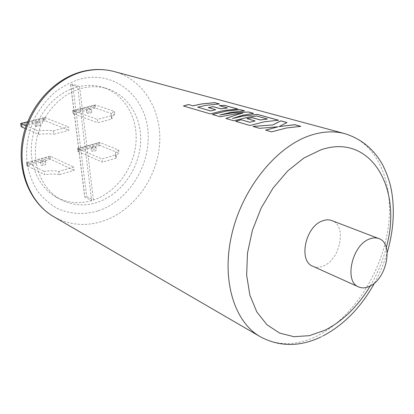 <?xml version="1.0" encoding="UTF-8"?>
<svg xmlns="http://www.w3.org/2000/svg" width="414" height="414" viewBox="0 0 414 414"><rect width="100%" height="100%" fill="white"/><g stroke="black" fill="none" stroke-linecap="round" stroke-linejoin="round"><path stroke-width="0.31" stroke-dasharray="2.07 1.55" d="M197.706 107.21L206.219 105.368L219.265 103.966M183.495 106.005L210.322 113.933L224.3 110.481L237.605 109.017M219.477 105.694L227.529 107.987M219.839 114.983L231.012 112.38L244.41 110.89M212.517 114.523L220.227 116.841L236.306 113.876L242.832 113.25M232.471 118.59L241.952 115.47L253.389 113.358M226.023 118.492L233.827 120.836L248.177 117.229L256.664 116.08L267.439 119.072M235.783 121.359L249.87 125.545L264.468 121.84L278.332 120.226M279.005 126.663L286.897 122.585M265.741 130.156L271.522 131.906L286.452 128.055L300.605 126.358M312.824 266.264C316.073 267.667 319.603 267.563 323.417 265.954C340.453 259.604 347.015 225.382 331.852 220.6M87.711 108.96C89.605 108.592 90.837 108.628 91.401 109.073L90.18 109.824C88.28 110.196 87.043 110.16 86.479 109.715L87.711 108.96M88.094 112.137C89.983 111.764 91.215 111.801 91.779 112.251L90.557 113.012C88.658 113.389 87.432 113.348 86.862 112.898L88.094 112.137M92.638 149.982C94.495 149.583 95.706 149.645 96.276 150.163L95.085 151.012C93.222 151.415 92.006 151.353 91.442 150.836L92.638 149.982M94.718 147.927L95.908 147.084C95.344 146.566 94.128 146.509 92.265 146.908L91.07 147.751C91.634 148.269 92.85 148.326 94.718 147.927M44.577 165.248L45.933 164.286C45.39 163.758 44.169 163.701 42.275 164.12L40.908 165.077C41.452 165.61 42.678 165.667 44.577 165.248M44.127 162.071L45.488 161.118C44.945 160.591 43.718 160.534 41.824 160.953L40.453 161.905C41.002 162.433 42.223 162.485 44.127 162.071M38.574 122.834L39.977 121.98C39.433 121.525 38.191 121.488 36.256 121.876L34.848 122.73C35.392 123.186 36.634 123.222 38.574 122.834M36.722 125.147C38.657 124.759 39.894 124.795 40.437 125.256L39.04 126.12C37.105 126.508 35.863 126.472 35.319 126.011L36.722 125.147M91.66 200.624C79.385 204.154 67.736 203.077 56.713 197.38C38.388 187.594 27.795 163.323 32.339 138.587C36.82 113.845 56.014 92.296 77.651 86.888L91.66 200.624L84.756 197.028L85.274 196.614L86.692 196.583L93.481 200.045C116.034 192.422 133.624 168.596 135.911 143.373C138.276 118.176 124.717 94.025 102.584 87.271L107.05 88.622C129.427 95.448 143.006 120.05 140.382 145.599C137.831 171.173 119.734 195.185 96.829 202.518C84.197 206.431 72.191 205.458 60.817 199.6C42.275 189.705 31.661 164.963 36.51 139.854C41.281 114.745 61.034 93.083 82.976 88.027C91.334 86.117 99.36 86.314 107.05 88.622M77.651 86.888L70.722 84.704L71.156 84.306L72.641 84.259L79.581 86.438C87.571 84.787 95.236 85.061 102.584 87.271M58.798 171.417L59.243 174.698L74.147 170.361L73.728 167.106L58.798 171.417C54.736 170.573 49.83 170.573 44.081 171.412L44.546 174.682L27.091 165.797L50.622 159.235L74.147 170.361M53.297 130.881L68.543 126.917L68.978 130.281L53.758 134.276L53.297 130.881C49.183 130.182 44.2 130.239 38.347 131.047L26.123 125.809M116.381 158.065L102.341 162.153L101.963 158.95L116.034 154.888L116.381 158.065L115.832 157.268C115.377 155.918 116.448 154.562 119.041 153.211L100.007 145.459L98.532 144.543L78.308 150.163L78.039 151.586L102.341 162.153M112.07 118.973L111.708 115.692L97.357 119.423L97.745 122.73L112.07 118.973L111.521 118.275C111.081 117.095 112.189 115.889 114.844 114.668L114.487 111.433L95.277 104.939L72.854 110.533L97.357 119.423M79.581 86.438L93.481 200.045M111.708 115.692L111.159 115.004C110.719 113.834 111.832 112.644 114.487 111.433M72.766 110.512L73.382 111.123L94.004 105.968L95.132 104.933L72.766 110.512L73.252 113.715L97.745 122.73M94.004 105.968L94.144 107.143L95.644 108.075L114.844 114.668M59.243 174.698C55.181 173.844 50.285 173.839 44.546 174.682M49.09 158.288L27.427 164.306L27.252 163.121L26.527 162.593L50.027 156.094L48.924 157.113L49.09 158.288L50.622 159.235L50.187 156.104L73.728 167.106M27.427 164.306L27.091 165.797L26.62 162.63L44.081 171.412M20.705 123.522L21.45 124.107L43.563 118.575L44.707 117.514L68.543 126.917M43.563 118.575L43.734 119.786L45.292 120.753L68.978 130.281M25.228 128.516L38.828 134.431C44.671 133.618 49.649 133.567 53.758 134.276M38.828 134.431L38.347 131.047M21.155 126.565L21.631 125.333L21.45 124.107M50.027 156.094L26.532 162.593L26.982 165.641M78.308 150.163L78.163 149.014L77.651 148.507L101.963 158.95M78.163 149.014L98.397 143.404L99.479 142.411L77.651 148.507L78.039 151.586L100.007 145.459L99.65 142.421L118.699 150.08C116.101 151.421 115.03 152.761 115.48 154.101L116.034 154.888M118.699 150.08L119.041 153.211M99.479 142.411L77.553 148.476L77.91 151.41M95.132 104.933L95.644 108.075L73.252 113.715L73.382 111.123M252.964 126.456L259.511 128.324M259.521 128.381L278.089 126.839M246.827 118.652L255.096 121.012M208.299 107.661L215.689 109.767M53.758 216.703C69.329 225.247 85.776 226.706 103.102 221.081C133.189 210.974 156.508 179.138 159.488 145.578C162.567 112.059 144.31 79.793 114.228 71.565M97.854 210.969C84.332 214.84 71.249 214.204 58.602 209.065C50.679 204.801 43.775 198.979 37.881 191.599C32.753 183.438 29.171 174.289 27.138 164.151C25.352 148.119 28.038 132.418 35.18 117.043C40.624 107.454 47.294 99.101 55.186 91.98C63.585 85.77 72.471 81.325 81.837 78.639C115.371 70.985 145.04 96.612 147.917 130.596C151.239 164.513 128.904 200.899 97.854 210.969M344.914 133.67C378.468 143.016 394.93 185.099 387.897 229.739C380.921 274.466 351.957 318.78 316.813 336.127C296.569 345.892 277.737 346.099 260.308 336.753M370.261 285.929C377.392 273.877 382.727 261.079 386.257 247.531M21.28 126.798L45.292 120.753L44.847 117.524L27.624 121.819M43.734 119.786L21.631 125.333M27.252 163.121L48.924 157.113M98.397 143.404L98.532 144.543M94.144 107.143L73.532 112.313M70.722 84.704L84.88 197.147M72.641 84.259L86.692 196.583M91.779 112.251L91.401 109.073M95.908 147.084L96.276 150.163M45.488 161.118L45.933 164.286M40.437 125.256L39.977 121.98M56.713 197.38L60.817 199.6M35.319 126.011L34.848 122.73M44.707 117.514L27.645 121.773M40.453 161.905L40.908 165.077M115.48 154.101L115.832 157.268M91.07 147.751L91.442 150.836M111.521 118.275L111.159 115.004M86.862 112.898L86.479 109.715M72.74 110.522L73.123 113.55M70.597 84.622L84.756 197.028M320.917 336.98L322.982 335.961M374.546 282.969C379.804 273.302 384.011 263.195 387.178 252.654"/><path stroke-width="0.62" d="M219.265 103.966L214.612 102.688L201.463 104.023L192.996 105.849L188.525 104.504L183.402 105.979L210.312 113.876L224.295 110.424L237.786 109.011L224.45 105.337L219.327 105.653L227.529 107.93L220.74 108.773L213.308 106.683L211.885 106.915L208.294 107.609L215.684 109.715L210.581 110.921L197.701 107.159L206.213 105.316L219.441 103.961L214.618 102.631L201.458 103.971L192.991 105.798M227.529 107.93L220.745 108.83L213.313 106.734L208.402 107.64M237.605 109.017L224.45 105.394L219.477 105.694M244.41 110.89L239.954 109.663L226.442 111.087L212.517 114.523M253.389 113.358L248.56 112.034L232.771 112.877L219.839 114.983L231.007 112.323L244.591 110.88L239.96 109.606L226.437 111.035L212.423 114.497L220.217 116.789L236.301 113.819L242.827 113.193L237.972 114.29L225.946 118.466L233.817 120.779L248.172 117.172L256.664 116.023L267.444 119.015L260.37 119.941L252.054 117.597L246.822 118.595L255.091 120.955L249.766 122.254L241.046 119.729L235.69 121.328L249.859 125.489L264.463 121.778L278.519 120.22L257.436 114.414L243.675 115.904L232.461 118.539L241.947 115.418L253.544 113.343L248.566 111.977L232.771 112.82L219.834 114.932M242.827 113.193L237.978 114.347L226.023 118.492M278.332 120.226L257.43 114.471L243.675 115.961L232.461 118.539M267.444 119.015L260.37 119.998L252.059 117.654L246.935 118.632M286.897 122.585L280.77 120.898L272.893 124.93L252.954 126.399L259.511 128.324L278.084 126.777L265.648 130.125L271.517 131.849L286.452 127.993L300.797 126.348L294.768 124.692L279 126.606L286.99 122.549L280.775 120.841L272.893 124.873M300.605 126.358L294.763 124.749L279 126.606M369.236 239.106C351.853 245.357 343.967 281.846 358.653 286.938C361.903 288.341 365.469 288.154 369.35 286.379C386.655 279.346 393.988 243.318 378.8 238.578C375.891 237.491 372.704 237.667 369.236 239.106M378.8 238.578L331.852 220.6C328.944 219.513 325.787 219.622 322.382 220.931C305.299 226.561 298.194 261.099 312.824 266.264L358.653 286.938M27.624 121.819L20.793 123.527L26.123 125.809M27.645 121.773L20.716 123.501L21.28 126.798L25.228 128.516M272.893 124.93L253.094 126.441M265.741 130.156L278.084 126.777M249.766 122.254L255.091 120.955M249.777 122.306L241.046 119.729M241.051 119.786L235.783 121.359M215.684 109.715L210.591 110.978L197.701 107.159M192.996 105.849L188.525 104.504M188.536 104.556L183.495 106.005M85.222 71.115C56.77 77.32 30.62 105.172 23.857 137.95C17 170.734 30.232 203.233 53.758 216.703C29.518 202.767 16.172 169.994 22.894 137.495C29.523 104.99 55.424 77.335 84.363 71.042C94.651 68.822 104.607 68.993 114.228 71.565C104.944 69.076 95.272 68.926 85.222 71.115M386.257 247.531C402.998 189.596 371.43 132.252 320.752 149.884L303.948 157.993L287.761 170.878L273.183 187.904L261.141 208.118L252.395 230.313L247.479 253.12L246.651 275.15L249.859 295.104L256.794 311.897L266.921 324.721L279.559 333.063L293.95 336.701L309.315 335.682L324.892 330.248C342.818 321.15 357.939 306.376 370.261 285.929M53.758 216.703L260.308 336.753C233.988 321.844 220.848 279 232.166 232.797C243.349 186.611 277.592 145.516 311.431 135.052C323.381 131.341 334.538 130.881 344.914 133.67L114.228 71.565M260.308 336.753C279.45 346.948 299.653 347.025 320.917 336.98M20.7 123.507L21.171 126.658M322.982 335.961C344.163 324.643 361.35 306.976 374.546 282.969M387.178 252.654C393.528 231.053 394.93 210.219 391.396 190.155C390.009 182.414 387.131 174.061 382.769 165.103C374.008 149.33 361.386 138.856 344.914 133.67"/></g></svg>

